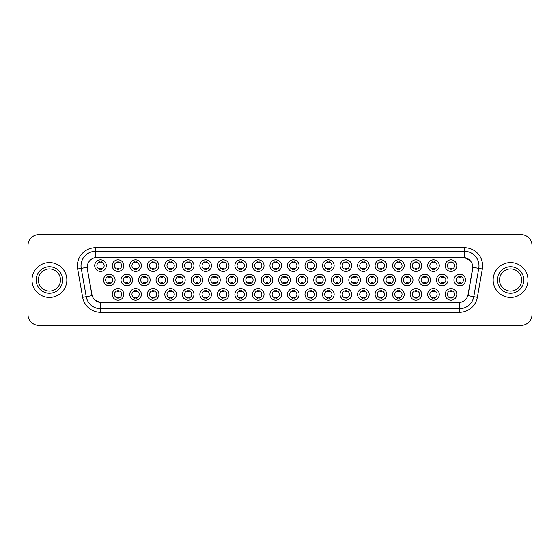 <?xml version="1.0" encoding="UTF-8"?>
<svg xmlns="http://www.w3.org/2000/svg" width="560" height="560" viewBox="0 0 560 560"><rect width="100%" height="100%" fill="white"/><g stroke="black" fill="none" stroke-linecap="round" stroke-linejoin="round"><path stroke-width="0.84" d="M299.089 294.378A5.81 5.81 0 0 1 293.279 300.188A5.81 5.81 0 0 1 287.469 294.378A5.81 5.81 0 0 1 293.279 288.568A5.81 5.81 0 0 1 299.089 294.378M289.653 294.378A3.633 3.633 0 0 0 293.279 298.011A3.633 3.633 0 0 0 296.912 294.378A3.633 3.633 0 0 0 293.279 290.745A3.633 3.633 0 0 0 289.653 294.378M316.617 294.378A5.81 5.81 0 0 1 310.807 300.188A5.81 5.81 0 0 1 304.997 294.378A5.81 5.81 0 0 1 310.807 288.568A5.81 5.81 0 0 1 316.617 294.378M307.174 294.378A3.633 3.633 0 0 0 310.807 298.011A3.633 3.633 0 0 0 314.433 294.378A3.633 3.633 0 0 0 310.807 290.745A3.633 3.633 0 0 0 307.174 294.378M334.138 294.378A5.81 5.81 0 0 1 328.328 300.188A5.81 5.81 0 0 1 322.518 294.378A5.81 5.81 0 0 1 328.328 288.568A5.81 5.81 0 0 1 334.138 294.378M324.695 294.378A3.633 3.633 0 0 0 328.328 298.011A3.633 3.633 0 0 0 331.961 294.378A3.633 3.633 0 0 0 328.328 290.745A3.633 3.633 0 0 0 324.695 294.378M386.708 294.378A5.81 5.81 0 0 1 380.898 300.188A5.81 5.81 0 0 1 375.088 294.378A5.81 5.81 0 0 1 380.898 288.568A5.81 5.81 0 0 1 386.708 294.378M377.272 294.378A3.633 3.633 0 0 0 380.898 298.011A3.633 3.633 0 0 0 384.531 294.378A3.633 3.633 0 0 0 380.898 290.745A3.633 3.633 0 0 0 377.272 294.378M404.236 294.378A5.81 5.81 0 0 1 398.426 300.188A5.81 5.81 0 0 1 392.616 294.378A5.81 5.81 0 0 1 398.426 288.568A5.81 5.81 0 0 1 404.236 294.378M394.793 294.378A3.633 3.633 0 0 0 398.426 298.011A3.633 3.633 0 0 0 402.052 294.378A3.633 3.633 0 0 0 398.426 290.745A3.633 3.633 0 0 0 394.793 294.378M421.757 294.378A5.81 5.81 0 0 1 415.947 300.188A5.81 5.81 0 0 1 410.137 294.378A5.81 5.81 0 0 1 415.947 288.568A5.81 5.81 0 0 1 421.757 294.378M412.314 294.378A3.633 3.633 0 0 0 415.947 298.011A3.633 3.633 0 0 0 419.58 294.378A3.633 3.633 0 0 0 415.947 290.745A3.633 3.633 0 0 0 412.314 294.378M439.278 294.378A5.81 5.81 0 0 1 433.475 300.188A5.81 5.81 0 0 1 427.665 294.378A5.81 5.81 0 0 1 433.475 288.568A5.81 5.81 0 0 1 439.278 294.378M429.842 294.378A3.633 3.633 0 0 0 433.475 298.011A3.633 3.633 0 0 0 437.101 294.378A3.633 3.633 0 0 0 433.475 290.745A3.633 3.633 0 0 0 429.842 294.378M351.659 294.378A5.81 5.81 0 0 1 345.856 300.188A5.81 5.81 0 0 1 340.046 294.378A5.81 5.81 0 0 1 345.856 288.568A5.81 5.81 0 0 1 351.659 294.378M342.223 294.378A3.633 3.633 0 0 0 345.856 298.011A3.633 3.633 0 0 0 349.482 294.378A3.633 3.633 0 0 0 345.856 290.745A3.633 3.633 0 0 0 342.223 294.378M369.187 294.378A5.81 5.81 0 0 1 363.377 300.188A5.81 5.81 0 0 1 357.567 294.378A5.81 5.81 0 0 1 363.377 288.568A5.81 5.81 0 0 1 369.187 294.378M359.744 294.378A3.633 3.633 0 0 0 363.377 298.011A3.633 3.633 0 0 0 367.01 294.378A3.633 3.633 0 0 0 363.377 290.745A3.633 3.633 0 0 0 359.744 294.378M281.568 294.378A5.81 5.81 0 0 1 275.758 300.188A5.81 5.81 0 0 1 269.948 294.378A5.81 5.81 0 0 1 275.758 288.568A5.81 5.81 0 0 1 281.568 294.378M272.125 294.378A3.633 3.633 0 0 0 275.758 298.011A3.633 3.633 0 0 0 279.391 294.378A3.633 3.633 0 0 0 275.758 290.745A3.633 3.633 0 0 0 272.125 294.378M264.04 294.378A5.81 5.81 0 0 1 258.237 300.188A5.81 5.81 0 0 1 252.427 294.378A5.81 5.81 0 0 1 258.237 288.568A5.81 5.81 0 0 1 264.04 294.378M254.604 294.378A3.633 3.633 0 0 0 258.237 298.011A3.633 3.633 0 0 0 261.863 294.378A3.633 3.633 0 0 0 258.237 290.745A3.633 3.633 0 0 0 254.604 294.378M246.519 294.378A5.81 5.81 0 0 1 240.709 300.188A5.81 5.81 0 0 1 234.899 294.378A5.81 5.81 0 0 1 240.709 288.568A5.81 5.81 0 0 1 246.519 294.378M237.076 294.378A3.633 3.633 0 0 0 240.709 298.011A3.633 3.633 0 0 0 244.342 294.378A3.633 3.633 0 0 0 240.709 290.745A3.633 3.633 0 0 0 237.076 294.378M228.998 294.378A5.81 5.81 0 0 1 223.188 300.188A5.81 5.81 0 0 1 217.378 294.378A5.81 5.81 0 0 1 223.188 288.568A5.81 5.81 0 0 1 228.998 294.378M219.555 294.378A3.633 3.633 0 0 0 223.188 298.011A3.633 3.633 0 0 0 226.814 294.378A3.633 3.633 0 0 0 223.188 290.745A3.633 3.633 0 0 0 219.555 294.378M211.47 294.378A5.81 5.81 0 0 1 205.66 300.188A5.81 5.81 0 0 1 199.85 294.378A5.81 5.81 0 0 1 205.66 288.568A5.81 5.81 0 0 1 211.47 294.378M202.034 294.378A3.633 3.633 0 0 0 205.66 298.011A3.633 3.633 0 0 0 209.293 294.378A3.633 3.633 0 0 0 205.66 290.745A3.633 3.633 0 0 0 202.034 294.378M193.949 294.378A5.81 5.81 0 0 1 188.139 300.188A5.81 5.81 0 0 1 182.329 294.378A5.81 5.81 0 0 1 188.139 288.568A5.81 5.81 0 0 1 193.949 294.378M184.506 294.378A3.633 3.633 0 0 0 188.139 298.011A3.633 3.633 0 0 0 191.772 294.378A3.633 3.633 0 0 0 188.139 290.745A3.633 3.633 0 0 0 184.506 294.378M176.421 294.378A5.81 5.81 0 0 1 170.618 300.188A5.81 5.81 0 0 1 164.808 294.378A5.81 5.81 0 0 1 170.618 288.568A5.81 5.81 0 0 1 176.421 294.378M166.985 294.378A3.633 3.633 0 0 0 170.618 298.011A3.633 3.633 0 0 0 174.244 294.378A3.633 3.633 0 0 0 170.618 290.745A3.633 3.633 0 0 0 166.985 294.378M158.9 294.378A5.81 5.81 0 0 1 153.09 300.188A5.81 5.81 0 0 1 147.28 294.378A5.81 5.81 0 0 1 153.09 288.568A5.81 5.81 0 0 1 158.9 294.378M149.457 294.378A3.633 3.633 0 0 0 153.09 298.011A3.633 3.633 0 0 0 156.723 294.378A3.633 3.633 0 0 0 153.09 290.745A3.633 3.633 0 0 0 149.457 294.378M141.379 294.378A5.81 5.81 0 0 1 135.569 300.188A5.81 5.81 0 0 1 129.759 294.378A5.81 5.81 0 0 1 135.569 288.568A5.81 5.81 0 0 1 141.379 294.378M131.936 294.378A3.633 3.633 0 0 0 135.569 298.011A3.633 3.633 0 0 0 139.195 294.378A3.633 3.633 0 0 0 135.569 290.745A3.633 3.633 0 0 0 131.936 294.378M123.851 294.378A5.81 5.81 0 0 1 118.041 300.188A5.81 5.81 0 0 1 112.231 294.378A5.81 5.81 0 0 1 118.041 288.568A5.81 5.81 0 0 1 123.851 294.378M114.415 294.378A3.633 3.633 0 0 0 118.041 298.011A3.633 3.633 0 0 0 121.674 294.378A3.633 3.633 0 0 0 118.041 290.745A3.633 3.633 0 0 0 114.415 294.378M456.806 294.378A5.81 5.81 0 0 1 450.996 300.188A5.81 5.81 0 0 1 445.186 294.378A5.81 5.81 0 0 1 450.996 288.568A5.81 5.81 0 0 1 456.806 294.378M447.363 294.378A3.633 3.633 0 0 0 450.996 298.011A3.633 3.633 0 0 0 454.629 294.378A3.633 3.633 0 0 0 450.996 290.745A3.633 3.633 0 0 0 447.363 294.378M290.332 280A5.81 5.81 0 0 1 284.522 285.81A5.81 5.81 0 0 1 278.712 280A5.81 5.81 0 0 1 284.522 274.19A5.81 5.81 0 0 1 290.332 280M280.889 280A3.633 3.633 0 0 0 284.522 283.633A3.633 3.633 0 0 0 288.148 280A3.633 3.633 0 0 0 284.522 276.367A3.633 3.633 0 0 0 280.889 280M307.853 280A5.81 5.81 0 0 1 302.043 285.81A5.81 5.81 0 0 1 296.233 280A5.81 5.81 0 0 1 302.043 274.19A5.81 5.81 0 0 1 307.853 280M298.41 280A3.633 3.633 0 0 0 302.043 283.633A3.633 3.633 0 0 0 305.676 280A3.633 3.633 0 0 0 302.043 276.367A3.633 3.633 0 0 0 298.41 280M325.374 280A5.81 5.81 0 0 1 319.564 285.81A5.81 5.81 0 0 1 313.754 280A5.81 5.81 0 0 1 319.564 274.19A5.81 5.81 0 0 1 325.374 280M315.938 280A3.633 3.633 0 0 0 319.564 283.633A3.633 3.633 0 0 0 323.197 280A3.633 3.633 0 0 0 319.564 276.367A3.633 3.633 0 0 0 315.938 280M342.902 280A5.81 5.81 0 0 1 337.092 285.81A5.81 5.81 0 0 1 331.282 280A5.81 5.81 0 0 1 337.092 274.19A5.81 5.81 0 0 1 342.902 280M333.459 280A3.633 3.633 0 0 0 337.092 283.633A3.633 3.633 0 0 0 340.725 280A3.633 3.633 0 0 0 337.092 276.367A3.633 3.633 0 0 0 333.459 280M395.472 280A5.81 5.81 0 0 1 389.662 285.81A5.81 5.81 0 0 1 383.852 280A5.81 5.81 0 0 1 389.662 274.19A5.81 5.81 0 0 1 395.472 280M386.029 280A3.633 3.633 0 0 0 389.662 283.633A3.633 3.633 0 0 0 393.295 280A3.633 3.633 0 0 0 389.662 276.367A3.633 3.633 0 0 0 386.029 280M377.951 280A5.81 5.81 0 0 1 372.141 285.81A5.81 5.81 0 0 1 366.331 280A5.81 5.81 0 0 1 372.141 274.19A5.81 5.81 0 0 1 377.951 280M368.508 280A3.633 3.633 0 0 0 372.141 283.633A3.633 3.633 0 0 0 375.767 280A3.633 3.633 0 0 0 372.141 276.367A3.633 3.633 0 0 0 368.508 280M448.042 280A5.81 5.81 0 0 1 442.232 285.81A5.81 5.81 0 0 1 436.422 280A5.81 5.81 0 0 1 442.232 274.19A5.81 5.81 0 0 1 448.042 280M438.599 280A3.633 3.633 0 0 0 442.232 283.633A3.633 3.633 0 0 0 445.865 280A3.633 3.633 0 0 0 442.232 276.367A3.633 3.633 0 0 0 438.599 280M430.521 280A5.81 5.81 0 0 1 424.711 285.81A5.81 5.81 0 0 1 418.901 280A5.81 5.81 0 0 1 424.711 274.19A5.81 5.81 0 0 1 430.521 280M421.078 280A3.633 3.633 0 0 0 424.711 283.633A3.633 3.633 0 0 0 428.344 280A3.633 3.633 0 0 0 424.711 276.367A3.633 3.633 0 0 0 421.078 280M412.993 280A5.81 5.81 0 0 1 407.183 285.81A5.81 5.81 0 0 1 401.373 280A5.81 5.81 0 0 1 407.183 274.19A5.81 5.81 0 0 1 412.993 280M403.557 280A3.633 3.633 0 0 0 407.183 283.633A3.633 3.633 0 0 0 410.816 280A3.633 3.633 0 0 0 407.183 276.367A3.633 3.633 0 0 0 403.557 280M360.423 280A5.81 5.81 0 0 1 354.613 285.81A5.81 5.81 0 0 1 348.803 280A5.81 5.81 0 0 1 354.613 274.19A5.81 5.81 0 0 1 360.423 280M350.98 280A3.633 3.633 0 0 0 354.613 283.633A3.633 3.633 0 0 0 358.246 280A3.633 3.633 0 0 0 354.613 276.367A3.633 3.633 0 0 0 350.98 280M272.804 280A5.81 5.81 0 0 1 266.994 285.81A5.81 5.81 0 0 1 261.184 280A5.81 5.81 0 0 1 266.994 274.19A5.81 5.81 0 0 1 272.804 280M263.361 280A3.633 3.633 0 0 0 266.994 283.633A3.633 3.633 0 0 0 270.627 280A3.633 3.633 0 0 0 266.994 276.367A3.633 3.633 0 0 0 263.361 280M255.283 280A5.81 5.81 0 0 1 249.473 285.81A5.81 5.81 0 0 1 243.663 280A5.81 5.81 0 0 1 249.473 274.19A5.81 5.81 0 0 1 255.283 280M245.84 280A3.633 3.633 0 0 0 249.473 283.633A3.633 3.633 0 0 0 253.106 280A3.633 3.633 0 0 0 249.473 276.367A3.633 3.633 0 0 0 245.84 280M237.755 280A5.81 5.81 0 0 1 231.945 285.81A5.81 5.81 0 0 1 226.135 280A5.81 5.81 0 0 1 231.945 274.19A5.81 5.81 0 0 1 237.755 280M228.319 280A3.633 3.633 0 0 0 231.945 283.633A3.633 3.633 0 0 0 235.578 280A3.633 3.633 0 0 0 231.945 276.367A3.633 3.633 0 0 0 228.319 280M220.234 280A5.81 5.81 0 0 1 214.424 285.81A5.81 5.81 0 0 1 208.614 280A5.81 5.81 0 0 1 214.424 274.19A5.81 5.81 0 0 1 220.234 280M210.791 280A3.633 3.633 0 0 0 214.424 283.633A3.633 3.633 0 0 0 218.057 280A3.633 3.633 0 0 0 214.424 276.367A3.633 3.633 0 0 0 210.791 280M202.713 280A5.81 5.81 0 0 1 196.903 285.81A5.81 5.81 0 0 1 191.093 280A5.81 5.81 0 0 1 196.903 274.19A5.81 5.81 0 0 1 202.713 280M193.27 280A3.633 3.633 0 0 0 196.903 283.633A3.633 3.633 0 0 0 200.529 280A3.633 3.633 0 0 0 196.903 276.367A3.633 3.633 0 0 0 193.27 280M185.185 280A5.81 5.81 0 0 1 179.375 285.81A5.81 5.81 0 0 1 173.565 280A5.81 5.81 0 0 1 179.375 274.19A5.81 5.81 0 0 1 185.185 280M175.742 280A3.633 3.633 0 0 0 179.375 283.633A3.633 3.633 0 0 0 183.008 280A3.633 3.633 0 0 0 179.375 276.367A3.633 3.633 0 0 0 175.742 280M167.664 280A5.81 5.81 0 0 1 161.854 285.81A5.81 5.81 0 0 1 156.044 280A5.81 5.81 0 0 1 161.854 274.19A5.81 5.81 0 0 1 167.664 280M158.221 280A3.633 3.633 0 0 0 161.854 283.633A3.633 3.633 0 0 0 165.487 280A3.633 3.633 0 0 0 161.854 276.367A3.633 3.633 0 0 0 158.221 280M150.136 280A5.81 5.81 0 0 1 144.326 285.81A5.81 5.81 0 0 1 138.516 280A5.81 5.81 0 0 1 144.326 274.19A5.81 5.81 0 0 1 150.136 280M140.7 280A3.633 3.633 0 0 0 144.326 283.633A3.633 3.633 0 0 0 147.959 280A3.633 3.633 0 0 0 144.326 276.367A3.633 3.633 0 0 0 140.7 280M132.615 280A5.81 5.81 0 0 1 126.805 285.81A5.81 5.81 0 0 1 120.995 280A5.81 5.81 0 0 1 126.805 274.19A5.81 5.81 0 0 1 132.615 280M123.172 280A3.633 3.633 0 0 0 126.805 283.633A3.633 3.633 0 0 0 130.438 280A3.633 3.633 0 0 0 126.805 276.367A3.633 3.633 0 0 0 123.172 280M115.094 280A5.81 5.81 0 0 1 109.284 285.81A5.81 5.81 0 0 1 103.474 280A5.81 5.81 0 0 1 109.284 274.19A5.81 5.81 0 0 1 115.094 280M105.651 280A3.633 3.633 0 0 0 109.284 283.633A3.633 3.633 0 0 0 112.91 280A3.633 3.633 0 0 0 109.284 276.367A3.633 3.633 0 0 0 105.651 280M465.57 280A5.81 5.81 0 0 1 459.76 285.81A5.81 5.81 0 0 1 453.95 280A5.81 5.81 0 0 1 459.76 274.19A5.81 5.81 0 0 1 465.57 280M456.127 280A3.633 3.633 0 0 0 459.76 283.633A3.633 3.633 0 0 0 463.386 280A3.633 3.633 0 0 0 459.76 276.367A3.633 3.633 0 0 0 456.127 280M439.278 265.622A5.81 5.81 0 0 1 433.475 271.432A5.81 5.81 0 0 1 427.665 265.622A5.81 5.81 0 0 1 433.475 259.812A5.81 5.81 0 0 1 439.278 265.622M429.842 265.622A3.633 3.633 0 0 0 433.475 269.255A3.633 3.633 0 0 0 437.101 265.622A3.633 3.633 0 0 0 433.475 261.989A3.633 3.633 0 0 0 429.842 265.622M421.757 265.622A5.81 5.81 0 0 1 415.947 271.432A5.81 5.81 0 0 1 410.137 265.622A5.81 5.81 0 0 1 415.947 259.812A5.81 5.81 0 0 1 421.757 265.622M412.314 265.622A3.633 3.633 0 0 0 415.947 269.255A3.633 3.633 0 0 0 419.58 265.622A3.633 3.633 0 0 0 415.947 261.989A3.633 3.633 0 0 0 412.314 265.622M404.236 265.622A5.81 5.81 0 0 1 398.426 271.432A5.81 5.81 0 0 1 392.616 265.622A5.81 5.81 0 0 1 398.426 259.812A5.81 5.81 0 0 1 404.236 265.622M394.793 265.622A3.633 3.633 0 0 0 398.426 269.255A3.633 3.633 0 0 0 402.052 265.622A3.633 3.633 0 0 0 398.426 261.989A3.633 3.633 0 0 0 394.793 265.622M386.708 265.622A5.81 5.81 0 0 1 380.898 271.432A5.81 5.81 0 0 1 375.088 265.622A5.81 5.81 0 0 1 380.898 259.812A5.81 5.81 0 0 1 386.708 265.622M377.272 265.622A3.633 3.633 0 0 0 380.898 269.255A3.633 3.633 0 0 0 384.531 265.622A3.633 3.633 0 0 0 380.898 261.989A3.633 3.633 0 0 0 377.272 265.622M369.187 265.622A5.81 5.81 0 0 1 363.377 271.432A5.81 5.81 0 0 1 357.567 265.622A5.81 5.81 0 0 1 363.377 259.812A5.81 5.81 0 0 1 369.187 265.622M359.744 265.622A3.633 3.633 0 0 0 363.377 269.255A3.633 3.633 0 0 0 367.01 265.622A3.633 3.633 0 0 0 363.377 261.989A3.633 3.633 0 0 0 359.744 265.622M351.659 265.622A5.81 5.81 0 0 1 345.856 271.432A5.81 5.81 0 0 1 340.046 265.622A5.81 5.81 0 0 1 345.856 259.812A5.81 5.81 0 0 1 351.659 265.622M342.223 265.622A3.633 3.633 0 0 0 345.856 269.255A3.633 3.633 0 0 0 349.482 265.622A3.633 3.633 0 0 0 345.856 261.989A3.633 3.633 0 0 0 342.223 265.622M334.138 265.622A5.81 5.81 0 0 1 328.328 271.432A5.81 5.81 0 0 1 322.518 265.622A5.81 5.81 0 0 1 328.328 259.812A5.81 5.81 0 0 1 334.138 265.622M324.695 265.622A3.633 3.633 0 0 0 328.328 269.255A3.633 3.633 0 0 0 331.961 265.622A3.633 3.633 0 0 0 328.328 261.989A3.633 3.633 0 0 0 324.695 265.622M316.617 265.622A5.81 5.81 0 0 1 310.807 271.432A5.81 5.81 0 0 1 304.997 265.622A5.81 5.81 0 0 1 310.807 259.812A5.81 5.81 0 0 1 316.617 265.622M307.174 265.622A3.633 3.633 0 0 0 310.807 269.255A3.633 3.633 0 0 0 314.433 265.622A3.633 3.633 0 0 0 310.807 261.989A3.633 3.633 0 0 0 307.174 265.622M299.089 265.622A5.81 5.81 0 0 1 293.279 271.432A5.81 5.81 0 0 1 287.469 265.622A5.81 5.81 0 0 1 293.279 259.812A5.81 5.81 0 0 1 299.089 265.622M289.653 265.622A3.633 3.633 0 0 0 293.279 269.255A3.633 3.633 0 0 0 296.912 265.622A3.633 3.633 0 0 0 293.279 261.989A3.633 3.633 0 0 0 289.653 265.622M281.568 265.622A5.81 5.81 0 0 1 275.758 271.432A5.81 5.81 0 0 1 269.948 265.622A5.81 5.81 0 0 1 275.758 259.812A5.81 5.81 0 0 1 281.568 265.622M272.125 265.622A3.633 3.633 0 0 0 275.758 269.255A3.633 3.633 0 0 0 279.391 265.622A3.633 3.633 0 0 0 275.758 261.989A3.633 3.633 0 0 0 272.125 265.622M264.04 265.622A5.81 5.81 0 0 1 258.237 271.432A5.81 5.81 0 0 1 252.427 265.622A5.81 5.81 0 0 1 258.237 259.812A5.81 5.81 0 0 1 264.04 265.622M254.604 265.622A3.633 3.633 0 0 0 258.237 269.255A3.633 3.633 0 0 0 261.863 265.622A3.633 3.633 0 0 0 258.237 261.989A3.633 3.633 0 0 0 254.604 265.622M246.519 265.622A5.81 5.81 0 0 1 240.709 271.432A5.81 5.81 0 0 1 234.899 265.622A5.81 5.81 0 0 1 240.709 259.812A5.81 5.81 0 0 1 246.519 265.622M237.076 265.622A3.633 3.633 0 0 0 240.709 269.255A3.633 3.633 0 0 0 244.342 265.622A3.633 3.633 0 0 0 240.709 261.989A3.633 3.633 0 0 0 237.076 265.622M228.998 265.622A5.81 5.81 0 0 1 223.188 271.432A5.81 5.81 0 0 1 217.378 265.622A5.81 5.81 0 0 1 223.188 259.812A5.81 5.81 0 0 1 228.998 265.622M219.555 265.622A3.633 3.633 0 0 0 223.188 269.255A3.633 3.633 0 0 0 226.814 265.622A3.633 3.633 0 0 0 223.188 261.989A3.633 3.633 0 0 0 219.555 265.622M211.47 265.622A5.81 5.81 0 0 1 205.66 271.432A5.81 5.81 0 0 1 199.85 265.622A5.81 5.81 0 0 1 205.66 259.812A5.81 5.81 0 0 1 211.47 265.622M202.034 265.622A3.633 3.633 0 0 0 205.66 269.255A3.633 3.633 0 0 0 209.293 265.622A3.633 3.633 0 0 0 205.66 261.989A3.633 3.633 0 0 0 202.034 265.622M193.949 265.622A5.81 5.81 0 0 1 188.139 271.432A5.81 5.81 0 0 1 182.329 265.622A5.81 5.81 0 0 1 188.139 259.812A5.81 5.81 0 0 1 193.949 265.622M184.506 265.622A3.633 3.633 0 0 0 188.139 269.255A3.633 3.633 0 0 0 191.772 265.622A3.633 3.633 0 0 0 188.139 261.989A3.633 3.633 0 0 0 184.506 265.622M176.421 265.622A5.81 5.81 0 0 1 170.618 271.432A5.81 5.81 0 0 1 164.808 265.622A5.81 5.81 0 0 1 170.618 259.812A5.81 5.81 0 0 1 176.421 265.622M166.985 265.622A3.633 3.633 0 0 0 170.618 269.255A3.633 3.633 0 0 0 174.244 265.622A3.633 3.633 0 0 0 170.618 261.989A3.633 3.633 0 0 0 166.985 265.622M158.9 265.622A5.81 5.81 0 0 1 153.09 271.432A5.81 5.81 0 0 1 147.28 265.622A5.81 5.81 0 0 1 153.09 259.812A5.81 5.81 0 0 1 158.9 265.622M149.457 265.622A3.633 3.633 0 0 0 153.09 269.255A3.633 3.633 0 0 0 156.723 265.622A3.633 3.633 0 0 0 153.09 261.989A3.633 3.633 0 0 0 149.457 265.622M141.379 265.622A5.81 5.81 0 0 1 135.569 271.432A5.81 5.81 0 0 1 129.759 265.622A5.81 5.81 0 0 1 135.569 259.812A5.81 5.81 0 0 1 141.379 265.622M131.936 265.622A3.633 3.633 0 0 0 135.569 269.255A3.633 3.633 0 0 0 139.195 265.622A3.633 3.633 0 0 0 135.569 261.989A3.633 3.633 0 0 0 131.936 265.622M123.851 265.622A5.81 5.81 0 0 1 118.041 271.432A5.81 5.81 0 0 1 112.231 265.622A5.81 5.81 0 0 1 118.041 259.812A5.81 5.81 0 0 1 123.851 265.622M114.415 265.622A3.633 3.633 0 0 0 118.041 269.255A3.633 3.633 0 0 0 121.674 265.622A3.633 3.633 0 0 0 118.041 261.989A3.633 3.633 0 0 0 114.415 265.622M106.33 265.622A5.81 5.81 0 0 1 100.52 271.432A5.81 5.81 0 0 1 94.71 265.622A5.81 5.81 0 0 1 100.52 259.812A5.81 5.81 0 0 1 106.33 265.622M96.887 265.622A3.633 3.633 0 0 0 100.52 269.255A3.633 3.633 0 0 0 104.153 265.622A3.633 3.633 0 0 0 100.52 261.989A3.633 3.633 0 0 0 96.887 265.622M456.806 265.622A5.81 5.81 0 0 1 450.996 271.432A5.81 5.81 0 0 1 445.186 265.622A5.81 5.81 0 0 1 450.996 259.812A5.81 5.81 0 0 1 456.806 265.622M447.363 265.622A3.633 3.633 0 0 0 450.996 269.255A3.633 3.633 0 0 0 454.629 265.622A3.633 3.633 0 0 0 450.996 261.989A3.633 3.633 0 0 0 447.363 265.622M82.656 297.311L77.658 268.989A18.158 18.158 0 0 1 95.536 247.681L464.464 247.681A18.158 18.158 0 0 1 482.342 268.989L477.344 297.311A18.158 18.158 0 0 1 459.466 312.319L100.534 312.319A18.158 18.158 0 0 1 82.656 297.311L86.226 296.681L81.235 268.359A14.525 14.525 0 0 1 95.536 251.314L464.464 251.314A14.525 14.525 0 0 1 478.765 268.359L473.774 296.681A14.525 14.525 0 0 1 459.466 308.686L100.534 308.686A14.525 14.525 0 0 1 86.226 296.681L92.12 295.645L87.339 268.996A9.807 9.807 0 0 1 96.992 257.488L463.008 257.488A9.807 9.807 0 0 1 472.661 268.996L468.181 294.413A9.807 9.807 0 0 1 458.528 302.512L101.472 302.512A9.807 9.807 0 0 1 91.819 294.413L87.339 268.996L87.297 265.839M31.997 280A17.43 17.43 0 0 0 49.427 297.43A17.43 17.43 0 0 0 66.85 280A17.43 17.43 0 0 0 49.427 262.57A17.43 17.43 0 0 0 31.997 280A17.43 17.43 0 0 0 49.427 297.43A17.43 17.43 0 0 0 66.85 280A17.43 17.43 0 0 0 49.427 262.57A17.43 17.43 0 0 0 31.997 280M493.15 280A17.43 17.43 0 0 0 510.573 297.43A17.43 17.43 0 0 0 528.003 280A17.43 17.43 0 0 0 510.573 262.57A17.43 17.43 0 0 0 493.15 280A17.43 17.43 0 0 0 510.573 297.43A17.43 17.43 0 0 0 528.003 280A17.43 17.43 0 0 0 510.573 262.57A17.43 17.43 0 0 0 493.15 280M95.536 247.681L95.536 257.593L463.008 257.488L464.464 257.593L469.938 260.358M458.528 302.512L101.472 302.512M100.534 312.319L100.534 302.47L95.298 300.328M478.765 268.359L472.815 267.309L467.88 295.645L473.774 296.681L478.765 268.359L482.342 268.989M532 245.504A10.892 10.892 0 0 0 521.108 234.612L38.892 234.612A10.892 10.892 0 0 0 28 245.504L28 314.496A10.892 10.892 0 0 0 38.892 325.388L521.108 325.388A10.892 10.892 0 0 0 532 314.496L532 245.504L532 314.496M28 245.504L28 314.496M521.108 234.612L38.892 234.612M38.892 325.388L521.108 325.388M451.906 261.73L451.906 262.99A2.786 2.786 0 0 0 450.086 262.99L450.086 261.73M450.086 269.507L450.086 268.254A2.786 2.786 0 0 0 451.906 268.254L451.906 269.507M458.85 283.892L458.85 282.632A2.786 2.786 0 0 0 460.663 282.632L460.663 283.892M460.663 276.108L460.663 277.368A2.786 2.786 0 0 0 458.85 277.368L458.85 276.108M450.086 298.27L450.086 297.01A2.786 2.786 0 0 0 451.906 297.01L451.906 298.27M451.906 290.493L451.906 291.746A2.786 2.786 0 0 0 450.086 291.746L450.086 290.493M60.494 280A11.067 11.067 0 0 0 49.427 268.933A11.067 11.067 0 0 0 38.353 280A11.067 11.067 0 0 0 49.427 291.067A11.067 11.067 0 0 0 60.494 280A11.067 11.067 0 0 1 49.427 291.067A11.067 11.067 0 0 1 38.353 280M434.378 261.73L434.378 262.99A2.786 2.786 0 0 0 432.565 262.99L432.565 261.73M432.565 269.507L432.565 268.254A2.786 2.786 0 0 0 434.378 268.254L434.378 269.507M416.857 261.73L416.857 262.99A2.786 2.786 0 0 0 415.037 262.99L415.037 261.73M415.037 269.507L415.037 268.254A2.786 2.786 0 0 0 416.857 268.254L416.857 269.507M399.329 261.73L399.329 262.99A2.786 2.786 0 0 0 397.516 262.99L397.516 261.73M397.516 269.507L397.516 268.254A2.786 2.786 0 0 0 399.329 268.254L399.329 269.507M381.808 261.73L381.808 262.99A2.786 2.786 0 0 0 379.995 262.99L379.995 261.73M379.995 269.507L379.995 268.254A2.786 2.786 0 0 0 381.808 268.254L381.808 269.507M441.329 283.892L441.329 282.632A2.786 2.786 0 0 0 443.142 282.632L443.142 283.892M443.142 276.108L443.142 277.368A2.786 2.786 0 0 0 441.329 277.368L441.329 276.108M423.801 283.892L423.801 282.632A2.786 2.786 0 0 0 425.621 282.632L425.621 283.892M425.621 276.108L425.621 277.368A2.786 2.786 0 0 0 423.801 277.368L423.801 276.108M406.28 283.892L406.28 282.632A2.786 2.786 0 0 0 408.093 282.632L408.093 283.892M408.093 276.108L408.093 277.368A2.786 2.786 0 0 0 406.28 277.368L406.28 276.108M521.647 280A11.067 11.067 0 0 0 510.573 268.933A11.067 11.067 0 0 0 499.506 280A11.067 11.067 0 0 0 510.573 291.067A11.067 11.067 0 0 0 521.647 280A11.067 11.067 0 0 1 510.573 291.067A11.067 11.067 0 0 1 499.506 280M388.752 283.892L388.752 282.632A2.786 2.786 0 0 0 390.572 282.632L390.572 283.892M390.572 276.108L390.572 277.368A2.786 2.786 0 0 0 388.752 277.368L388.752 276.108M432.565 298.27L432.565 297.01A2.786 2.786 0 0 0 434.378 297.01L434.378 298.27M434.378 290.493L434.378 291.746A2.786 2.786 0 0 0 432.565 291.746L432.565 290.493M415.037 298.27L415.037 297.01A2.786 2.786 0 0 0 416.857 297.01L416.857 298.27M416.857 290.493L416.857 291.746A2.786 2.786 0 0 0 415.037 291.746L415.037 290.493M397.516 298.27L397.516 297.01A2.786 2.786 0 0 0 399.329 297.01L399.329 298.27M399.329 290.493L399.329 291.746A2.786 2.786 0 0 0 397.516 291.746L397.516 290.493M379.995 298.27L379.995 297.01A2.786 2.786 0 0 0 381.808 297.01L381.808 298.27M381.808 290.493L381.808 291.746A2.786 2.786 0 0 0 379.995 291.746L379.995 290.493M364.287 261.73L364.287 262.99A2.786 2.786 0 0 0 362.467 262.99L362.467 261.73M362.467 269.507L362.467 268.254A2.786 2.786 0 0 0 364.287 268.254L364.287 269.507M346.759 261.73L346.759 262.99A2.786 2.786 0 0 0 344.946 262.99L344.946 261.73M344.946 269.507L344.946 268.254A2.786 2.786 0 0 0 346.759 268.254L346.759 269.507M329.238 261.73L329.238 262.99A2.786 2.786 0 0 0 327.418 262.99L327.418 261.73M327.418 269.507L327.418 268.254A2.786 2.786 0 0 0 329.238 268.254L329.238 269.507M311.71 261.73L311.71 262.99A2.786 2.786 0 0 0 309.897 262.99L309.897 261.73M309.897 269.507L309.897 268.254A2.786 2.786 0 0 0 311.71 268.254L311.71 269.507M371.231 283.892L371.231 282.632A2.786 2.786 0 0 0 373.044 282.632L373.044 283.892M373.044 276.108L373.044 277.368A2.786 2.786 0 0 0 371.231 277.368L371.231 276.108M353.71 283.892L353.71 282.632A2.786 2.786 0 0 0 355.523 282.632L355.523 283.892M355.523 276.108L355.523 277.368A2.786 2.786 0 0 0 353.71 277.368L353.71 276.108M336.182 283.892L336.182 282.632A2.786 2.786 0 0 0 337.995 282.632L337.995 283.892M337.995 276.108L337.995 277.368A2.786 2.786 0 0 0 336.182 277.368L336.182 276.108M318.661 283.892L318.661 282.632A2.786 2.786 0 0 0 320.474 282.632L320.474 283.892M320.474 276.108L320.474 277.368A2.786 2.786 0 0 0 318.661 277.368L318.661 276.108M362.467 298.27L362.467 297.01A2.786 2.786 0 0 0 364.287 297.01L364.287 298.27M364.287 290.493L364.287 291.746A2.786 2.786 0 0 0 362.467 291.746L362.467 290.493M344.946 298.27L344.946 297.01A2.786 2.786 0 0 0 346.759 297.01L346.759 298.27M346.759 290.493L346.759 291.746A2.786 2.786 0 0 0 344.946 291.746L344.946 290.493M327.418 298.27L327.418 297.01A2.786 2.786 0 0 0 329.238 297.01L329.238 298.27M329.238 290.493L329.238 291.746A2.786 2.786 0 0 0 327.418 291.746L327.418 290.493M294.189 261.73L294.189 262.99A2.786 2.786 0 0 0 292.376 262.99L292.376 261.73M292.376 269.507L292.376 268.254A2.786 2.786 0 0 0 294.189 268.254L294.189 269.507M276.668 261.73L276.668 262.99A2.786 2.786 0 0 0 274.848 262.99L274.848 261.73M274.848 269.507L274.848 268.254A2.786 2.786 0 0 0 276.668 268.254L276.668 269.507M259.14 261.73L259.14 262.99A2.786 2.786 0 0 0 257.327 262.99L257.327 261.73M257.327 269.507L257.327 268.254A2.786 2.786 0 0 0 259.14 268.254L259.14 269.507M241.619 261.73L241.619 262.99A2.786 2.786 0 0 0 239.799 262.99L239.799 261.73M239.799 269.507L239.799 268.254A2.786 2.786 0 0 0 241.619 268.254L241.619 269.507M224.091 261.73L224.091 262.99A2.786 2.786 0 0 0 222.278 262.99L222.278 261.73M222.278 269.507L222.278 268.254A2.786 2.786 0 0 0 224.091 268.254L224.091 269.507M206.57 261.73L206.57 262.99A2.786 2.786 0 0 0 204.757 262.99L204.757 261.73M204.757 269.507L204.757 268.254A2.786 2.786 0 0 0 206.57 268.254L206.57 269.507M301.133 283.892L301.133 282.632A2.786 2.786 0 0 0 302.953 282.632L302.953 283.892M302.953 276.108L302.953 277.368A2.786 2.786 0 0 0 301.133 277.368L301.133 276.108M283.612 283.892L283.612 282.632A2.786 2.786 0 0 0 285.425 282.632L285.425 283.892M285.425 276.108L285.425 277.368A2.786 2.786 0 0 0 283.612 277.368L283.612 276.108M266.091 283.892L266.091 282.632A2.786 2.786 0 0 0 267.904 282.632L267.904 283.892M267.904 276.108L267.904 277.368A2.786 2.786 0 0 0 266.091 277.368L266.091 276.108M248.563 283.892L248.563 282.632A2.786 2.786 0 0 0 250.376 282.632L250.376 283.892M250.376 276.108L250.376 277.368A2.786 2.786 0 0 0 248.563 277.368L248.563 276.108M231.042 283.892L231.042 282.632A2.786 2.786 0 0 0 232.855 282.632L232.855 283.892M232.855 276.108L232.855 277.368A2.786 2.786 0 0 0 231.042 277.368L231.042 276.108M213.514 283.892L213.514 282.632A2.786 2.786 0 0 0 215.334 282.632L215.334 283.892M215.334 276.108L215.334 277.368A2.786 2.786 0 0 0 213.514 277.368L213.514 276.108M309.897 298.27L309.897 297.01A2.786 2.786 0 0 0 311.71 297.01L311.71 298.27M311.71 290.493L311.71 291.746A2.786 2.786 0 0 0 309.897 291.746L309.897 290.493M292.376 298.27L292.376 297.01A2.786 2.786 0 0 0 294.189 297.01L294.189 298.27M294.189 290.493L294.189 291.746A2.786 2.786 0 0 0 292.376 291.746L292.376 290.493M274.848 298.27L274.848 297.01A2.786 2.786 0 0 0 276.668 297.01L276.668 298.27M276.668 290.493L276.668 291.746A2.786 2.786 0 0 0 274.848 291.746L274.848 290.493M257.327 298.27L257.327 297.01A2.786 2.786 0 0 0 259.14 297.01L259.14 298.27M259.14 290.493L259.14 291.746A2.786 2.786 0 0 0 257.327 291.746L257.327 290.493M239.799 298.27L239.799 297.01A2.786 2.786 0 0 0 241.619 297.01L241.619 298.27M241.619 290.493L241.619 291.746A2.786 2.786 0 0 0 239.799 291.746L239.799 290.493M222.278 298.27L222.278 297.01A2.786 2.786 0 0 0 224.091 297.01L224.091 298.27M224.091 290.493L224.091 291.746A2.786 2.786 0 0 0 222.278 291.746L222.278 290.493M189.049 261.73L189.049 262.99A2.786 2.786 0 0 0 187.229 262.99L187.229 261.73M187.229 269.507L187.229 268.254A2.786 2.786 0 0 0 189.049 268.254L189.049 269.507M171.521 261.73L171.521 262.99A2.786 2.786 0 0 0 169.708 262.99L169.708 261.73M169.708 269.507L169.708 268.254A2.786 2.786 0 0 0 171.521 268.254L171.521 269.507M154 261.73L154 262.99A2.786 2.786 0 0 0 152.18 262.99L152.18 261.73M152.18 269.507L152.18 268.254A2.786 2.786 0 0 0 154 268.254L154 269.507M136.472 261.73L136.472 262.99A2.786 2.786 0 0 0 134.659 262.99L134.659 261.73M134.659 269.507L134.659 268.254A2.786 2.786 0 0 0 136.472 268.254L136.472 269.507M118.951 261.73L118.951 262.99A2.786 2.786 0 0 0 117.138 262.99L117.138 261.73M117.138 269.507L117.138 268.254A2.786 2.786 0 0 0 118.951 268.254L118.951 269.507M101.43 261.73L101.43 262.99A2.786 2.786 0 0 0 99.61 262.99L99.61 261.73M99.61 269.507L99.61 268.254A2.786 2.786 0 0 0 101.43 268.254L101.43 269.507M195.993 283.892L195.993 282.632A2.786 2.786 0 0 0 197.806 282.632L197.806 283.892M197.806 276.108L197.806 277.368A2.786 2.786 0 0 0 195.993 277.368L195.993 276.108M178.472 283.892L178.472 282.632A2.786 2.786 0 0 0 180.285 282.632L180.285 283.892M180.285 276.108L180.285 277.368A2.786 2.786 0 0 0 178.472 277.368L178.472 276.108M160.944 283.892L160.944 282.632A2.786 2.786 0 0 0 162.757 282.632L162.757 283.892M162.757 276.108L162.757 277.368A2.786 2.786 0 0 0 160.944 277.368L160.944 276.108M143.423 283.892L143.423 282.632A2.786 2.786 0 0 0 145.236 282.632L145.236 283.892M145.236 276.108L145.236 277.368A2.786 2.786 0 0 0 143.423 277.368L143.423 276.108M125.895 283.892L125.895 282.632A2.786 2.786 0 0 0 127.715 282.632L127.715 283.892M127.715 276.108L127.715 277.368A2.786 2.786 0 0 0 125.895 277.368L125.895 276.108M108.374 283.892L108.374 282.632A2.786 2.786 0 0 0 110.187 282.632L110.187 283.892M110.187 276.108L110.187 277.368A2.786 2.786 0 0 0 108.374 277.368L108.374 276.108M204.757 298.27L204.757 297.01A2.786 2.786 0 0 0 206.57 297.01L206.57 298.27M206.57 290.493L206.57 291.746A2.786 2.786 0 0 0 204.757 291.746L204.757 290.493M187.229 298.27L187.229 297.01A2.786 2.786 0 0 0 189.049 297.01L189.049 298.27M189.049 290.493L189.049 291.746A2.786 2.786 0 0 0 187.229 291.746L187.229 290.493M169.708 298.27L169.708 297.01A2.786 2.786 0 0 0 171.521 297.01L171.521 298.27M171.521 290.493L171.521 291.746A2.786 2.786 0 0 0 169.708 291.746L169.708 290.493M152.18 298.27L152.18 297.01A2.786 2.786 0 0 0 154 297.01L154 298.27M154 290.493L154 291.746A2.786 2.786 0 0 0 152.18 291.746L152.18 290.493M134.659 298.27L134.659 297.01A2.786 2.786 0 0 0 136.472 297.01L136.472 298.27M136.472 290.493L136.472 291.746A2.786 2.786 0 0 0 134.659 291.746L134.659 290.493M117.138 298.27L117.138 297.01A2.786 2.786 0 0 0 118.951 297.01L118.951 298.27M118.951 290.493L118.951 291.746A2.786 2.786 0 0 0 117.138 291.746L117.138 290.493M464.464 247.681L464.464 257.593M77.658 268.989L81.235 268.359A14.525 14.525 0 0 1 81.011 265.839M81.235 268.359L87.185 267.309M459.466 302.47L459.466 312.319M473.774 296.681L477.344 297.311M62.671 280A13.244 13.244 0 0 0 49.427 266.756A13.244 13.244 0 0 0 36.176 280A13.244 13.244 0 0 0 49.427 293.244A13.244 13.244 0 0 0 62.671 280M523.824 280A13.244 13.244 0 0 0 510.573 266.756A13.244 13.244 0 0 0 497.329 280A13.244 13.244 0 0 0 510.573 293.244A13.244 13.244 0 0 0 523.824 280"/></g></svg>
